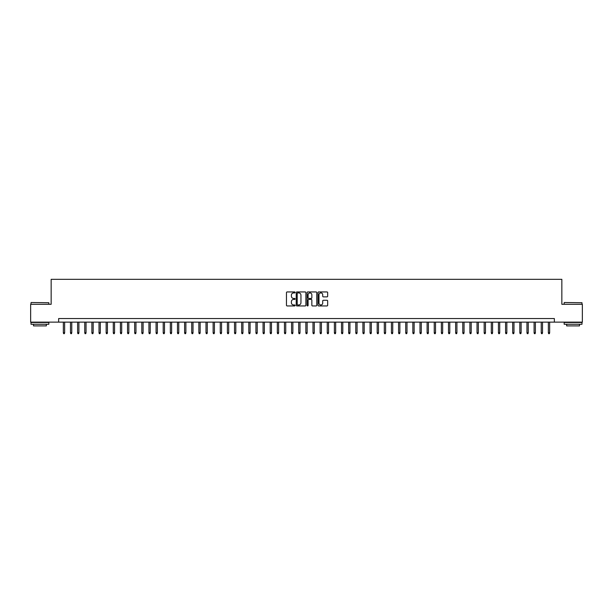 <?xml version="1.0" encoding="UTF-8"?>
<svg xmlns="http://www.w3.org/2000/svg" width="613" height="613" viewBox="0 0 613 613"><rect width="100%" height="100%" fill="white"/><g stroke="black" fill="none" stroke-linecap="round" stroke-linejoin="round"><path stroke-width="0.92" d="M295.091 292.432A0.49 0.49 0 0 0 294.6 291.941L287.16 291.941A0.697 0.697 0 0 0 286.463 292.639L286.463 305.243A0.697 0.697 0 0 0 287.16 305.941L294.6 305.941A0.49 0.49 0 0 0 295.091 305.45A0.49 0.49 0 0 0 294.6 304.96L293.635 304.96A2.237 2.237 0 0 1 291.397 302.722L291.397 301.673A2.237 2.237 0 0 1 293.635 299.428L294.6 299.428A0.49 0.49 0 0 0 295.091 298.937A0.49 0.49 0 0 0 294.6 298.447L293.635 298.447A2.237 2.237 0 0 1 291.397 296.209L291.397 295.159A2.237 2.237 0 0 1 293.635 292.922L294.6 292.922A0.49 0.49 0 0 0 295.091 292.432M326.959 296.876A0.697 0.697 0 0 0 327.664 296.171L327.664 292.639A0.697 0.697 0 0 0 326.959 291.941L318.699 291.941A0.697 0.697 0 0 0 318.001 292.639L318.001 305.243A0.697 0.697 0 0 0 318.699 305.941L326.959 305.941A0.697 0.697 0 0 0 327.664 305.243L327.664 300.968A0.697 0.697 0 0 0 326.959 300.27L323.426 300.27A0.697 0.697 0 0 0 322.722 300.968L322.722 303.09A1.87 1.87 0 0 1 320.852 304.96A1.87 1.87 0 0 1 318.982 303.09L318.982 294.792A1.87 1.87 0 0 1 320.852 292.922A1.87 1.87 0 0 1 322.722 294.792L322.722 296.171A0.697 0.697 0 0 0 323.426 296.876L326.959 296.876M58.649 322.124L30.65 322.124L30.65 304.286L51.155 304.286L51.155 279.329L561.845 279.329L561.845 304.286L582.35 304.286L582.35 322.124L554.351 322.124L554.351 318.553L58.649 318.553L58.649 322.124L554.351 322.124M305.887 292.639A0.697 0.697 0 0 0 305.19 291.941L296.93 291.941A0.697 0.697 0 0 0 296.225 292.639L296.225 305.243A0.697 0.697 0 0 0 296.93 305.941L305.19 305.941A0.697 0.697 0 0 0 305.887 305.243L305.887 292.639M307.81 291.941L316.07 291.941A0.697 0.697 0 0 1 316.775 292.639L316.775 305.243A0.697 0.697 0 0 1 316.07 305.941L312.538 305.941A0.697 0.697 0 0 1 311.841 305.243L311.841 300.132A0.697 0.697 0 0 0 311.136 299.428L308.791 299.428A0.697 0.697 0 0 0 308.094 300.132L308.094 305.45A0.49 0.49 0 0 1 307.603 305.941A0.49 0.49 0 0 1 307.113 305.45L307.113 292.639A0.697 0.697 0 0 1 307.81 291.941M297.696 292.922A0.49 0.49 0 0 0 297.205 293.412L297.205 304.469A0.49 0.49 0 0 0 297.696 304.96L298.715 304.96A2.237 2.237 0 0 0 300.952 302.722L300.952 295.159A2.237 2.237 0 0 0 298.715 292.922L297.696 292.922M311.841 294.83A1.87 1.87 0 0 0 309.963 292.953A1.87 1.87 0 0 0 308.094 294.83L308.094 297.749A0.697 0.697 0 0 0 308.791 298.447L311.136 298.447A0.697 0.697 0 0 0 311.841 297.749L311.841 294.83M64.633 332.744L64.35 333.671L63.637 333.671L63.354 332.744L64.633 332.744L64.633 322.124M63.354 332.744L63.354 322.124M31.217 302.508L48.841 302.722L31.217 302.508M39.922 324.262L31.01 324.262L31.01 322.476L48.841 322.476L48.841 324.262L39.922 324.262M46.343 324.262L46.343 325.901L33.5 325.901L33.5 324.262M564.374 302.508L581.99 302.722L564.374 302.508M573.078 324.262L564.159 324.262L564.159 322.476L581.99 322.476L581.99 324.262L573.078 324.262M579.5 324.262L579.5 325.901L566.657 325.901L566.657 324.262M71.767 332.744L71.483 333.671L70.771 333.671L70.487 332.744L71.767 332.744L71.767 322.124M70.487 332.744L70.487 322.124M78.901 332.744L78.617 333.671L77.905 333.671L77.621 332.744L78.901 332.744L78.901 322.124M77.621 332.744L77.621 322.124M86.035 332.744L85.751 333.671L85.038 333.671L84.747 332.744L86.035 332.744L86.035 322.124M84.747 332.744L84.747 322.124M93.168 332.744L92.885 333.671L92.165 333.671L91.881 332.744L93.168 332.744L93.168 322.124M91.881 332.744L91.881 322.124M100.302 332.744L100.011 333.671L99.298 333.671L99.015 332.744L100.302 332.744L100.302 322.124M99.015 332.744L99.015 322.124M107.428 332.744L107.145 333.671L106.432 333.671L106.149 332.744L107.428 332.744L107.428 322.124M106.149 332.744L106.149 322.124M114.562 332.744L114.279 333.671L113.566 333.671L113.282 332.744L114.562 332.744L114.562 322.124M113.282 332.744L113.282 322.124M121.696 332.744L121.412 333.671L120.7 333.671L120.416 332.744L121.696 332.744L121.696 322.124M120.416 332.744L120.416 322.124M128.83 332.744L128.546 333.671L127.833 333.671L127.542 332.744L128.83 332.744L128.83 322.124M127.542 332.744L127.542 322.124M135.963 332.744L135.68 333.671L134.96 333.671L134.676 332.744L135.963 332.744L135.963 322.124M134.676 332.744L134.676 322.124M143.097 332.744L142.806 333.671L142.093 333.671L141.81 332.744L143.097 332.744L143.097 322.124M141.81 332.744L141.81 322.124M150.223 332.744L149.94 333.671L149.227 333.671L148.944 332.744L150.223 332.744L150.223 322.124M148.944 332.744L148.944 322.124M157.357 332.744L157.074 333.671L156.361 333.671L156.077 332.744L157.357 332.744L157.357 322.124M156.077 332.744L156.077 322.124M164.491 332.744L164.207 333.671L163.495 333.671L163.211 332.744L164.491 332.744L164.491 322.124M163.211 332.744L163.211 322.124M171.625 332.744L171.341 333.671L170.629 333.671L170.337 332.744L171.625 332.744L171.625 322.124M170.337 332.744L170.337 322.124M178.758 332.744L178.475 333.671L177.755 333.671L177.471 332.744L178.758 332.744L178.758 322.124M177.471 332.744L177.471 322.124M185.892 332.744L185.601 333.671L184.888 333.671L184.605 332.744L185.892 332.744L185.892 322.124M184.605 332.744L184.605 322.124M193.018 332.744L192.735 333.671L192.022 333.671L191.739 332.744L193.018 332.744L193.018 322.124M191.739 332.744L191.739 322.124M200.152 332.744L199.869 333.671L199.156 333.671L198.873 332.744L200.152 332.744L200.152 322.124M198.873 332.744L198.873 322.124M207.286 332.744L207.002 333.671L206.29 333.671L206.006 332.744L207.286 332.744L207.286 322.124M206.006 332.744L206.006 322.124M214.42 332.744L214.136 333.671L213.424 333.671L213.132 332.744L214.42 332.744L214.42 322.124M213.132 332.744L213.132 322.124M221.554 332.744L221.27 333.671L220.55 333.671L220.266 332.744L221.554 332.744L221.554 322.124M220.266 332.744L220.266 322.124M228.687 332.744L228.396 333.671L227.684 333.671L227.4 332.744L228.687 332.744L228.687 322.124M227.4 332.744L227.4 322.124M235.813 332.744L235.53 333.671L234.817 333.671L234.534 332.744L235.813 332.744L235.813 322.124M234.534 332.744L234.534 322.124M242.947 332.744L242.664 333.671L241.951 333.671L241.668 332.744L242.947 332.744L242.947 322.124M241.668 332.744L241.668 322.124M250.081 332.744L249.797 333.671L249.085 333.671L248.801 332.744L250.081 332.744L250.081 322.124M248.801 332.744L248.801 322.124M257.215 332.744L256.931 333.671L256.219 333.671L255.928 332.744L257.215 332.744L257.215 322.124M255.928 332.744L255.928 322.124M264.349 332.744L264.065 333.671L263.345 333.671L263.061 332.744L264.349 332.744L264.349 322.124M263.061 332.744L263.061 322.124M271.482 332.744L271.191 333.671L270.479 333.671L270.195 332.744L271.482 332.744L271.482 322.124M270.195 332.744L270.195 322.124M278.608 332.744L278.325 333.671L277.612 333.671L277.329 332.744L278.608 332.744L278.608 322.124M277.329 332.744L277.329 322.124M285.742 332.744L285.459 333.671L284.746 333.671L284.463 332.744L285.742 332.744L285.742 322.124M284.463 332.744L284.463 322.124M292.876 332.744L292.593 333.671L291.88 333.671L291.596 332.744L292.876 332.744L292.876 322.124M291.596 332.744L291.596 322.124M300.01 332.744L299.726 333.671L299.014 333.671L298.723 332.744L300.01 332.744L300.01 322.124M298.723 332.744L298.723 322.124M307.144 332.744L306.86 333.671L306.14 333.671L305.856 332.744L307.144 332.744L307.144 322.124M305.856 332.744L305.856 322.124M314.277 332.744L313.986 333.671L313.274 333.671L312.99 332.744L314.277 332.744L314.277 322.124M312.99 332.744L312.99 322.124M321.404 332.744L321.12 333.671L320.407 333.671L320.124 332.744L321.404 332.744L321.404 322.124M320.124 332.744L320.124 322.124M328.537 332.744L328.254 333.671L327.541 333.671L327.258 332.744L328.537 332.744L328.537 322.124M327.258 332.744L327.258 322.124M335.671 332.744L335.388 333.671L334.675 333.671L334.391 332.744L335.671 332.744L335.671 322.124M334.391 332.744L334.391 322.124M342.805 332.744L342.521 333.671L341.809 333.671L341.518 332.744L342.805 332.744L342.805 322.124M341.518 332.744L341.518 322.124M349.939 332.744L349.655 333.671L348.935 333.671L348.651 332.744L349.939 332.744L349.939 322.124M348.651 332.744L348.651 322.124M357.072 332.744L356.781 333.671L356.069 333.671L355.785 332.744L357.072 332.744L357.072 322.124M355.785 332.744L355.785 322.124M364.199 332.744L363.915 333.671L363.202 333.671L362.919 332.744L364.199 332.744L364.199 322.124M362.919 332.744L362.919 322.124M371.332 332.744L371.049 333.671L370.336 333.671L370.053 332.744L371.332 332.744L371.332 322.124M370.053 332.744L370.053 322.124M378.466 332.744L378.183 333.671L377.47 333.671L377.187 332.744L378.466 332.744L378.466 322.124M377.187 332.744L377.187 322.124M385.6 332.744L385.316 333.671L384.604 333.671L384.313 332.744L385.6 332.744L385.6 322.124M384.313 332.744L384.313 322.124M392.734 332.744L392.45 333.671L391.73 333.671L391.446 332.744L392.734 332.744L392.734 322.124M391.446 332.744L391.446 322.124M399.868 332.744L399.576 333.671L398.864 333.671L398.58 332.744L399.868 332.744L399.868 322.124M398.58 332.744L398.58 322.124M406.994 332.744L406.71 333.671L405.998 333.671L405.714 332.744L406.994 332.744L406.994 322.124M405.714 332.744L405.714 322.124M414.127 332.744L413.844 333.671L413.131 333.671L412.848 332.744L414.127 332.744L414.127 322.124M412.848 332.744L412.848 322.124M421.261 332.744L420.978 333.671L420.265 333.671L419.982 332.744L421.261 332.744L421.261 322.124M419.982 332.744L419.982 322.124M428.395 332.744L428.112 333.671L427.399 333.671L427.108 332.744L428.395 332.744L428.395 322.124M427.108 332.744L427.108 322.124M435.529 332.744L435.245 333.671L434.525 333.671L434.242 332.744L435.529 332.744L435.529 322.124M434.242 332.744L434.242 322.124M442.663 332.744L442.371 333.671L441.659 333.671L441.375 332.744L442.663 332.744L442.663 322.124M441.375 332.744L441.375 322.124M449.789 332.744L449.505 333.671L448.793 333.671L448.509 332.744L449.789 332.744L449.789 322.124M448.509 332.744L448.509 322.124M456.923 332.744L456.639 333.671L455.926 333.671L455.643 332.744L456.923 332.744L456.923 322.124M455.643 332.744L455.643 322.124M464.056 332.744L463.773 333.671L463.06 333.671L462.777 332.744L464.056 332.744L464.056 322.124M462.777 332.744L462.777 322.124M471.19 332.744L470.907 333.671L470.194 333.671L469.903 332.744L471.19 332.744L471.19 322.124M469.903 332.744L469.903 322.124M478.324 332.744L478.04 333.671L477.32 333.671L477.037 332.744L478.324 332.744L478.324 322.124M477.037 332.744L477.037 322.124M485.458 332.744L485.167 333.671L484.454 333.671L484.17 332.744L485.458 332.744L485.458 322.124M484.17 332.744L484.17 322.124M492.584 332.744L492.3 333.671L491.588 333.671L491.304 332.744L492.584 332.744L492.584 322.124M491.304 332.744L491.304 322.124M499.718 332.744L499.434 333.671L498.721 333.671L498.438 332.744L499.718 332.744L499.718 322.124M498.438 332.744L498.438 322.124M506.851 332.744L506.568 333.671L505.855 333.671L505.572 332.744L506.851 332.744L506.851 322.124M505.572 332.744L505.572 322.124M513.985 332.744L513.702 333.671L512.989 333.671L512.698 332.744L513.985 332.744L513.985 322.124M512.698 332.744L512.698 322.124M521.119 332.744L520.835 333.671L520.115 333.671L519.832 332.744L521.119 332.744L521.119 322.124M519.832 332.744L519.832 322.124M528.253 332.744L527.962 333.671L527.249 333.671L526.965 332.744L528.253 332.744L528.253 322.124M526.965 332.744L526.965 322.124M535.379 332.744L535.095 333.671L534.383 333.671L534.099 332.744L535.379 332.744L535.379 322.124M534.099 332.744L534.099 322.124M542.513 332.744L542.229 333.671L541.517 333.671L541.233 332.744L542.513 332.744L542.513 322.124M541.233 332.744L541.233 322.124M549.646 332.744L549.363 333.671L548.65 333.671L548.367 332.744L549.646 332.744L549.646 322.124M548.367 332.744L548.367 322.124M31.01 304.286L31.01 302.722M48.841 304.286L48.841 302.722M564.159 304.286L564.159 302.722M581.99 304.286L581.99 302.722"/></g></svg>
